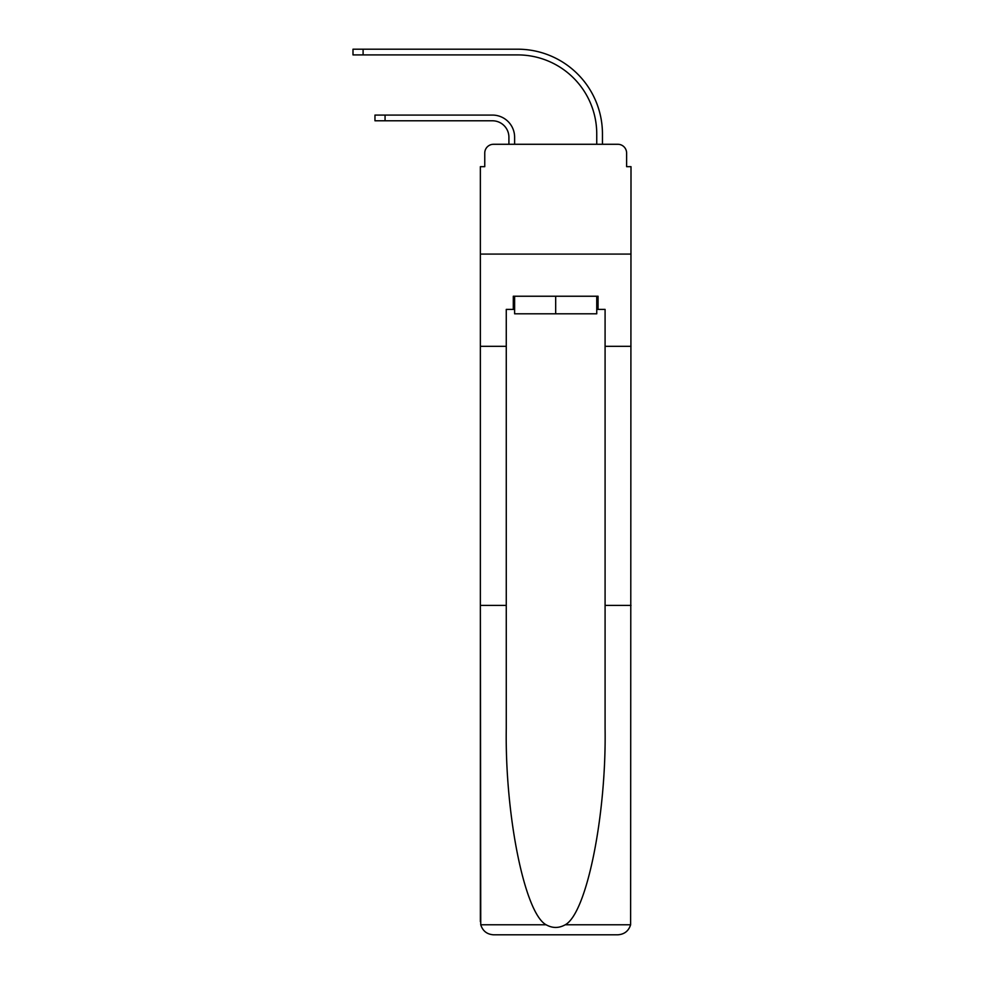 <?xml version="1.0" encoding="UTF-8"?>
<svg xmlns="http://www.w3.org/2000/svg" width="984" height="984" viewBox="0 0 984 984"><rect width="100%" height="100%" fill="white"/><g stroke="black" fill="none" stroke-linecap="round" stroke-linejoin="round"><path stroke-width="1.48" d="M484.755 153.061L484.755 166.677L484.755 153.061A8.782 8.782 0 0 1 493.537 144.279L508.912 144.279L508.912 137.256A16.47 16.47 0 0 0 492.443 120.786A16.47 16.47 0 0 1 508.912 137.256A16.47 16.47 0 0 0 492.443 120.786A16.47 16.47 0 0 1 508.912 137.256A16.47 16.47 0 0 0 492.443 120.786A16.47 16.47 0 0 1 508.912 137.256A16.47 16.47 0 0 0 492.443 120.786A16.47 16.47 0 0 1 508.912 137.256A16.47 16.47 0 0 0 492.443 120.786A16.47 16.47 0 0 1 508.912 137.256A16.47 16.47 0 0 0 492.443 120.786A16.47 16.47 0 0 1 508.912 137.256A16.47 16.47 0 0 0 492.443 120.786A16.47 16.47 0 0 1 508.912 137.256A16.47 16.47 0 0 0 492.443 120.786A16.47 16.47 0 0 1 508.912 137.256A16.47 16.47 0 0 0 492.443 120.786L374.966 120.786L374.966 115.079L385.064 115.079L385.064 120.786M596.747 309.406L598.063 309.406L598.063 296.233L513.304 296.233L513.304 309.406L506.268 309.406L506.268 605.418L480.364 605.418L480.745 924.775C482.738 931.012 487.006 934.357 493.537 934.8L617.829 934.8C624.36 934.357 628.616 931.012 630.621 924.775L631.002 166.677L626.611 166.677L626.611 153.061A8.782 8.782 0 0 0 617.829 144.279L493.537 144.279M506.268 346.307L480.364 346.307L480.364 254.081L631.002 254.081L480.364 254.081L480.364 166.677L484.755 166.677M385.064 115.079L492.443 115.079A22.177 22.177 0 0 1 514.62 137.256L514.62 144.279L514.62 137.256L514.62 144.279L514.62 137.256L514.62 144.279L514.62 137.256L514.62 144.279L514.62 137.256L514.62 144.279L514.62 137.256L514.62 144.279L514.62 137.256L514.62 144.279L514.62 137.256L514.62 144.279L514.62 137.256L514.62 144.279L521.422 144.279M589.933 144.279L596.747 144.279L596.747 133.959A79.052 79.052 0 0 0 517.695 54.907A79.052 79.052 0 0 1 596.747 133.959A79.052 79.052 0 0 0 517.695 54.907A79.052 79.052 0 0 1 596.747 133.959A79.052 79.052 0 0 0 517.695 54.907A79.052 79.052 0 0 1 596.747 133.959A79.052 79.052 0 0 0 517.695 54.907A79.052 79.052 0 0 1 596.747 133.959A79.052 79.052 0 0 0 517.695 54.907A79.052 79.052 0 0 1 596.747 133.959A79.052 79.052 0 0 0 517.695 54.907A79.052 79.052 0 0 1 596.747 133.959A79.052 79.052 0 0 0 517.695 54.907A79.052 79.052 0 0 1 596.747 133.959A79.052 79.052 0 0 0 517.695 54.907A79.052 79.052 0 0 1 596.747 133.959A79.052 79.052 0 0 0 517.695 54.907L352.998 54.907L352.998 49.2L363.096 49.2L363.096 54.907M363.096 49.2L517.695 49.2A84.759 84.759 0 0 1 602.454 133.959L602.454 144.279L602.454 133.959L602.454 144.279L602.454 133.959L602.454 144.279L602.454 133.959L602.454 144.279L602.454 133.959L602.454 144.279L602.454 133.959L602.454 144.279L602.454 133.959L602.454 144.279L602.454 133.959L602.454 144.279L602.454 133.959L602.454 144.279L617.829 144.279M626.611 166.677L626.611 153.061M493.537 934.8L526.92 934.8L493.537 934.8M506.268 605.418L506.268 728.271C504.915 815.539 524.73 913.312 546.12 924.775C552.479 928.33 558.863 928.33 565.246 924.775C586.624 913.312 606.452 815.539 605.086 728.271L605.086 309.406L598.063 309.406M480.364 921.627L480.364 346.307M631.002 346.307L605.086 346.307M631.002 605.418L605.086 605.418M513.304 309.406L514.62 309.406M514.62 296.233L514.62 313.81L596.747 313.81L596.747 296.233M555.677 296.233L555.677 313.81M480.745 924.775L546.12 924.775M565.246 924.775L630.621 924.775"/></g></svg>
